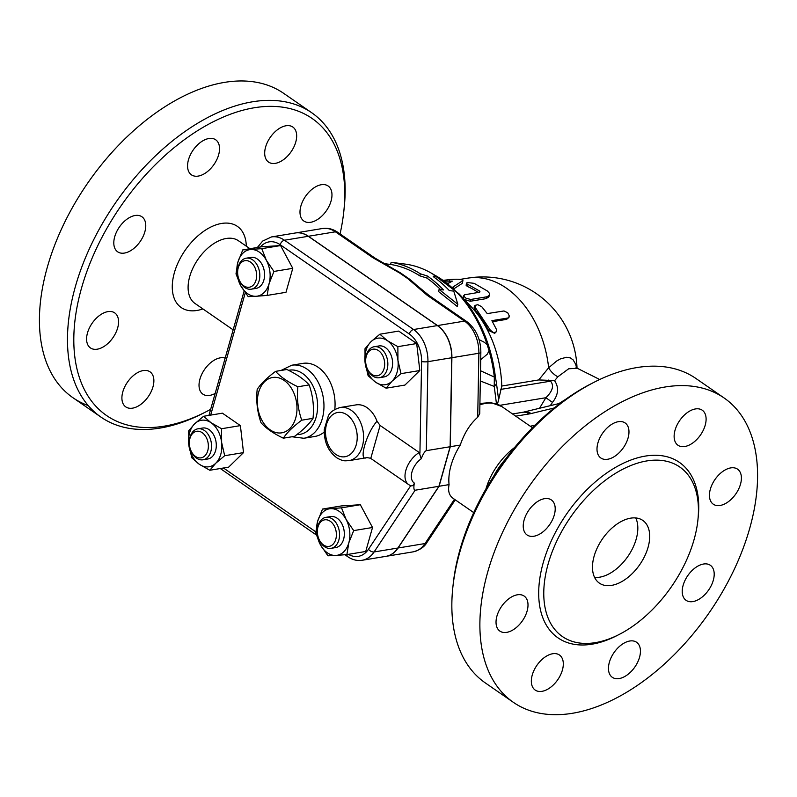 <?xml version="1.0" encoding="UTF-8"?>
<svg xmlns="http://www.w3.org/2000/svg" width="797" height="797" viewBox="0 0 797 797"><rect width="100%" height="100%" fill="white"/><g stroke="black" fill="none" stroke-linecap="round" stroke-linejoin="round"><path stroke-width="1.2" d="M283.333 438.191L294.601 436.328C303.219 429.912 309.356 423.914 313.012 418.325C314.207 406.769 312.922 395.631 309.146 384.911C304.205 379.362 296.783 374.221 286.87 369.499L275.603 371.362C280.554 376.911 287.976 382.042 297.879 386.774C296.683 398.321 297.978 409.459 301.744 420.188C293.127 426.594 286.99 432.602 283.333 438.191C273.421 433.468 265.999 428.328 261.057 422.789C257.282 412.059 255.996 400.921 257.192 389.374C260.848 383.775 266.985 377.778 275.603 371.362M313.012 418.325L301.744 420.188M258.617 392.323A28.044 19.556 -99.4 0 0 280.385 432.98A28.044 19.556 -99.4 0 0 292.499 390.161A28.044 19.556 -99.4 0 0 258.617 392.323M309.146 384.911L297.879 386.774M88.278 405.603A185.103 110.016 -55.3 0 1 72.965 397.743A185.103 110.016 -55.3 0 1 47.342 267.144A185.103 110.016 -55.3 0 1 283.573 93.279M88.158 345.46A21.31 12.672 -55.3 0 1 93.847 320.962A21.31 12.672 -55.3 0 1 114.708 312.882A21.31 12.672 -55.3 0 1 117 315.363A21.31 12.672 -55.3 0 1 111.321 339.851A21.31 12.672 -55.3 0 1 90.459 347.94A21.31 12.672 -55.3 0 1 88.158 345.46M132.571 408.154A21.31 12.672 -55.3 0 1 125.767 406.888A21.31 12.672 -55.3 0 1 124.691 386.924A21.31 12.672 -55.3 0 1 143.201 370.575A21.31 12.672 -55.3 0 1 150.015 371.83A21.31 12.672 -55.3 0 1 151.081 391.805A21.31 12.672 -55.3 0 1 132.571 408.154M215.16 393.429A21.31 12.672 -55.3 0 1 202.886 394.146A21.31 12.672 -55.3 0 1 208.117 365.096A21.31 12.672 -55.3 0 1 225.153 358.102M330.406 188.461A21.31 12.672 -55.3 0 1 324.718 212.958A21.31 12.672 -55.3 0 1 303.856 221.038A21.31 12.672 -55.3 0 1 301.565 218.557A21.31 12.672 -55.3 0 1 307.243 194.06A21.31 12.672 -55.3 0 1 328.105 185.98A21.31 12.672 -55.3 0 1 330.406 188.461M285.993 125.767A21.31 12.672 -55.3 0 1 292.808 127.022A21.31 12.672 -55.3 0 1 293.874 146.997A21.31 12.672 -55.3 0 1 275.363 163.345A21.31 12.672 -55.3 0 1 268.559 162.09A21.31 12.672 -55.3 0 1 267.483 142.115A21.31 12.672 -55.3 0 1 285.993 125.767M196.65 145.781A21.31 12.672 -55.3 0 1 215.678 139.774A21.31 12.672 -55.3 0 1 210.458 168.825A21.31 12.672 -55.3 0 1 191.429 174.832A21.31 12.672 -55.3 0 1 196.65 145.781M114.708 236.779A21.31 12.672 -55.3 0 1 141.906 216.754A21.31 12.672 -55.3 0 1 144.855 231.797A21.31 12.672 -55.3 0 1 117.657 251.812A21.31 12.672 -55.3 0 1 114.708 236.779M340.06 233.939A180.61 107.346 124.7 0 0 343.756 211.892A180.61 107.346 124.7 0 0 240.166 110.992A180.61 107.346 124.7 0 0 81.533 288.076A180.61 107.346 124.7 0 0 205.277 412.179A180.61 107.346 124.7 0 0 210.657 409.339M202.906 308.917A49.364 29.34 -55.3 0 1 174.374 272.733A49.364 29.34 -55.3 0 1 215.12 225.192A49.364 29.34 -55.3 0 1 246.293 246.183M202.209 413.733A185.103 110.016 -55.3 0 1 101.02 417.14A185.103 110.016 -55.3 0 1 75.386 286.541A185.103 110.016 -55.3 0 1 311.617 112.676A185.103 110.016 -55.3 0 1 344.125 208.475M233.152 329.848L195.006 303.458A38.146 22.665 -55.3 0 1 189.726 276.549A38.146 22.665 -55.3 0 1 238.403 240.724L249.949 248.704M479.077 339.632L484.287 342.262L487.166 344.633L489.039 350.73L487.286 354.187L480.721 359.716M429.314 295.667A6.735 4.005 124.7 0 0 427.162 295.269L464.521 321.101A6.735 4.005 -55.3 0 1 466.663 321.5L429.314 295.667L416.203 284.918A129.004 89.941 -99.4 0 0 408.851 278.681L400.522 272.923A129.004 89.941 -99.4 0 0 395.651 270.143L374.909 258.039A6.735 4.005 -55.3 0 1 374.919 258.049M440.592 289.62A121.891 84.98 -99.4 0 0 426.754 278.014L419.76 275.822A123.316 85.966 -99.4 0 0 390.56 264.465L383.755 263.578M457.837 304.285L457.219 306.456L438.509 291.523L439.097 289.46L457.837 304.285L453.762 291.104L449.359 290.616A122.29 85.249 -99.4 0 0 433.199 276.619L435.023 275.363A120.865 84.263 -99.4 0 0 405.773 264.176L391.168 262.303A125.607 87.57 80.6 0 1 420.338 273.799L427.322 275.991A124.183 86.574 80.6 0 1 443.501 289.949L439.097 289.46M489.039 350.73A116.97 81.553 80.6 0 1 494.329 377.051L494.25 386.455A6.735 4.752 -12.8 0 0 496.431 382.949L495.355 376.802L494.329 377.051L480.521 370.754M427.322 275.991L426.754 278.014M420.338 273.799L419.76 275.822M391.168 262.303L390.56 264.465M435.023 275.363L434.445 277.386M295.398 232.983A31.412 21.898 80.6 0 1 295.478 232.963A31.412 21.898 80.6 0 1 308.429 236.271L335.407 231.807L372.757 257.64A6.735 4.005 -55.3 0 1 374.909 258.039L337.559 232.206C332.857 228.968 327.826 227.733 322.456 228.51A31.412 21.898 80.6 0 1 335.407 231.807A6.735 4.005 -55.3 0 1 337.559 232.206M372.757 257.64L399.785 273.102A6.735 2.839 -62.4 0 1 400.522 272.923M308.429 236.271L437.543 325.565L464.521 321.101A31.412 21.898 80.6 0 1 478.877 353.25A6.735 1.235 1 0 0 480.85 352.413L479.734 413.643L477.712 417.229C470.041 424.014 464.223 433.289 460.258 445.055L450.285 446.709L439.087 486.26L398.052 547.997A31.412 21.898 80.6 0 1 386.137 556.316A31.412 21.898 80.6 0 1 386.057 556.326M408.851 278.681A6.735 4.951 134.2 0 0 407.685 278.561L427.162 295.269M437.543 325.565A31.412 21.898 80.6 0 1 451.899 357.714L450.285 446.709M346.974 554.573A4.483 2.67 124.7 0 0 347.781 556.704C352.324 559.833 357.116 561.018 362.177 560.271L385.977 556.336A31.412 21.898 -99.4 0 0 397.892 548.027L438.928 486.29L450.126 446.738L451.74 357.733A31.412 21.898 -99.4 0 0 437.384 325.594L308.27 236.291A31.412 21.898 -99.4 0 0 295.318 232.993L271.508 236.928L262.641 241.083L257.371 247.478M419.222 452.517A20.194 12.005 124.7 0 0 406.191 469.264A20.194 12.005 124.7 0 0 408.652 484.606L370.515 458.235L366.74 457.548A26.919 18.769 80.6 0 1 364.807 458.016L348.937 460.646A26.919 18.769 -99.4 0 0 362.356 446.4A26.919 18.769 -99.4 0 0 358.839 418.903A26.919 18.769 -99.4 0 0 340.15 407.516L356.02 404.896A26.919 18.769 80.6 0 1 377.021 421.224L380.099 425.459L419.222 452.517L421.205 458.793C423.147 453.872 424.851 451.162 426.315 450.664L427.939 361.669A31.412 21.898 -99.4 0 0 413.573 329.52L284.469 240.226A31.412 21.898 -99.4 0 0 271.508 236.928M438.928 486.29L415.127 490.225C413.802 490.195 413.543 487.814 414.33 483.082C413.523 485.383 412.318 486.26 410.724 485.692L409.937 485.313M450.126 446.738L426.315 450.664M242.786 249.889L261.605 246.781L280.584 245.566L292.768 268.33L285.984 292.31L267.164 295.418L256.186 296.275A23.561 16.428 -99.4 0 0 269.067 283.682A23.561 16.428 -99.4 0 0 266.367 260.31A23.561 16.428 -99.4 0 0 250.786 249.531A23.561 16.428 -99.4 0 0 237.905 262.123L242.786 249.889L261.755 248.674L266.367 260.31L273.949 271.438L269.067 283.682L267.164 295.418M379.87 334.212L387.382 340.678A23.561 16.428 -99.4 0 0 370.954 341.724L379.87 334.212L398.699 331.094L416.692 343.537L419.81 370.535L404.936 385.071L386.117 388.189L375.626 382.211A23.561 16.428 -99.4 0 0 392.064 381.165A23.561 16.428 -99.4 0 0 397.942 360.393A23.561 16.428 -99.4 0 0 387.382 340.678L397.862 346.655L397.942 360.393L400.991 373.644L392.064 381.165L386.117 388.189M322.526 509.054L330.526 508.685A23.561 16.428 -99.4 0 0 317.644 521.288A23.561 16.428 -99.4 0 0 320.344 544.66A23.561 16.428 -99.4 0 0 335.926 555.439L327.926 555.798L320.344 544.66L315.742 533.034L317.644 521.288L322.526 509.054L341.345 505.936L360.324 504.73L372.518 527.494L365.723 551.474L346.904 554.582L335.926 555.439A23.561 16.428 -99.4 0 0 348.807 542.837L346.904 554.582M203.574 416.283L211.085 422.749A23.561 16.428 -99.4 0 0 194.647 423.805A23.561 16.428 -99.4 0 0 188.769 444.567L188.7 430.828L194.647 423.805L203.574 416.283L222.403 413.175L240.395 425.618L243.513 452.606L228.639 467.152L209.81 470.26L199.33 464.282L191.818 457.817L188.769 444.567A23.561 16.428 -99.4 0 0 199.33 464.282A23.561 16.428 -99.4 0 0 215.758 463.236L209.81 470.26M236.002 273.869L237.905 262.123A23.561 16.428 -99.4 0 0 240.604 285.495A23.561 16.428 -99.4 0 0 256.186 296.275L248.186 296.633L240.604 285.495L236.002 273.869M246.163 258.198L250.925 257.411A15.701 10.949 80.6 0 1 264.285 271.119A15.701 10.949 80.6 0 1 256.046 288.394L251.284 289.181A15.701 10.949 -99.4 0 0 259.523 271.907A15.701 10.949 -99.4 0 0 246.163 258.198A15.701 10.949 -99.4 0 0 237.626 271.817L237.626 272.345A13.459 9.385 80.6 0 1 248.295 260.968A13.459 9.385 80.6 0 1 256.375 278.651A13.459 9.385 80.6 0 1 243.782 285.814A13.459 9.385 80.6 0 1 238.642 278.532A13.459 9.385 80.6 0 1 237.626 272.345M238.642 278.532L238.811 279.04A15.701 10.949 -99.4 0 0 244.809 287.538A15.701 10.949 -99.4 0 0 251.284 289.181M280.584 245.566L261.755 248.674M292.768 268.33L273.949 271.438M416.692 343.537L397.862 346.655M365.076 362.496A23.561 16.428 -99.4 0 0 375.626 382.211L368.124 375.746L365.076 362.496L364.996 348.757L370.954 341.724A23.561 16.428 -99.4 0 0 365.076 362.496M374.182 346.735L378.944 345.948A15.701 10.949 80.6 0 1 392.303 359.656A15.701 10.949 80.6 0 1 384.064 376.941L379.302 377.728A15.701 10.949 -99.4 0 0 387.551 360.443A15.701 10.949 -99.4 0 0 374.182 346.735A15.701 10.949 -99.4 0 0 366.361 355.044A15.701 10.949 -99.4 0 0 365.644 360.354L365.644 360.882A13.459 9.385 80.6 0 1 366.251 356.339A13.459 9.385 80.6 0 1 380.597 352.493A13.459 9.385 80.6 0 1 381.394 373.544A13.459 9.385 80.6 0 1 366.66 367.078A13.459 9.385 80.6 0 1 365.644 360.882M366.66 367.078L366.839 367.576A15.701 10.949 -99.4 0 0 379.302 377.728M419.81 370.535L400.991 373.644M353.689 530.603L348.807 542.837A23.561 16.428 -99.4 0 0 346.107 519.465L353.689 530.603L372.518 527.494M330.526 508.685L341.495 507.838L346.107 519.465A23.561 16.428 -99.4 0 0 330.526 508.685M360.324 504.73L341.495 507.838M325.903 517.353L330.665 516.566A15.701 10.949 80.6 0 1 337.141 518.219A15.701 10.949 80.6 0 1 344.304 534.887A15.701 10.949 80.6 0 1 335.786 547.559L331.024 548.346A15.701 10.949 -99.4 0 0 339.542 535.674A15.701 10.949 -99.4 0 0 332.379 519.006A15.701 10.949 -99.4 0 0 325.903 517.353A15.701 10.949 -99.4 0 0 317.365 530.971L317.365 531.499A13.459 9.385 80.6 0 1 330.237 521.248A13.459 9.385 80.6 0 1 333.953 543.156A13.459 9.385 80.6 0 1 318.382 537.696A13.459 9.385 80.6 0 1 317.365 531.499M318.382 537.696L318.561 538.194A15.701 10.949 -99.4 0 0 331.024 548.346M211.085 422.749L221.566 428.726L221.636 442.474A23.561 16.428 -99.4 0 0 211.085 422.749M240.395 425.618L221.566 428.726M221.636 442.474L224.684 455.715L215.758 463.236A23.561 16.428 -99.4 0 0 221.636 442.474M243.513 452.606L224.684 455.715M197.885 428.816L202.647 428.029A15.701 10.949 80.6 0 1 213.536 434.674A15.701 10.949 80.6 0 1 215.589 450.703A15.701 10.949 80.6 0 1 207.768 459.012L203.006 459.799A15.701 10.949 -99.4 0 0 210.836 451.491A15.701 10.949 -99.4 0 0 208.784 435.461A15.701 10.949 -99.4 0 0 197.885 428.816A15.701 10.949 -99.4 0 0 189.337 442.435L189.337 442.963A13.459 9.385 80.6 0 1 200.575 431.795A13.459 9.385 80.6 0 1 207.758 450.723A13.459 9.385 80.6 0 1 199.37 457.906A13.459 9.385 80.6 0 1 190.363 449.149A13.459 9.385 80.6 0 1 189.337 442.963M190.363 449.149L190.533 449.657A15.701 10.949 -99.4 0 0 203.006 459.799M377.021 421.224C366.431 432.821 358.042 462.459 366.74 457.548M370.814 458.255L380.099 425.459M496.431 382.949L498.613 399.845L497.408 404.169M550.229 405.673L552.49 402.415C558.448 394.734 559.145 387.491 554.582 380.697L551.614 380.458A6.735 2.65 -63.4 0 1 550.558 381.165C554.234 385.579 552.68 391.098 545.885 397.723L539.529 408.263M498.613 399.845L501.781 386.037A94.235 65.693 -99.4 0 0 471.256 306.825L458.913 293.714L432.203 273.63M552.49 402.415L545.885 397.723L499.858 405.324M554.582 380.697L557.87 376.772L568.699 368.762L577.337 368.304L599.703 379.502M565.701 399.287L558.866 403.591M576.61 367.985L575.703 364.319L573.173 359.925L570.383 357.933L566.737 357.255L560.67 358.78L556.814 360.921L548.655 367.756A13.459 7.88 -135.4 0 0 557.87 376.772L568.699 368.762L577.337 368.304L576.032 367.248L576.291 367.885M501.781 386.037L538.752 379.93L548.655 367.756A94.235 65.693 -99.4 0 0 467.47 278.193L460.277 279.378M448.9 282.985L447.326 283.114M452.417 287.368L462.927 280.574L462.35 283.314L453.423 289.082M495.903 332.259L494.628 333.315L488.541 330.426A94.235 65.693 -99.4 0 0 474.863 309.834L474.076 307.204L475.012 305.381L477.831 304.703L481.767 306.735L487.226 313.6L504.003 310.96L507.739 312.813L509.413 316.19L507.978 317.993L491.908 320.653L496.67 329.888L495.903 332.259L493.423 332.568L490.324 330.147L475.401 307.682L474.962 305.48M508.974 317.395L506.623 319.358L492.536 321.689M489.497 295.109L489.268 293.097L487.296 290.955L474.085 283.314L467.6 282.586L466.544 282.985L466.643 283.722L479.435 290.925L479.356 292.27L464.432 294.8L463.824 296.215L465.986 298.217L470.748 299.463L487.226 296.733L489.497 295.119L488.81 296.932L486.09 298.646L470.22 301.266L464.302 299.433M463.306 298.377L463.744 295.458M478.23 292.449A94.235 65.693 -99.4 0 0 467.44 286.482L466.155 285.406L466.404 283.244M462.35 283.314L462.459 281.132C463.246 279.378 459.361 278.83 450.803 279.488L443.521 280.305M444.636 281.102L452.377 281.132L447.904 283.563M480.023 291.851L479.356 292.27M551.614 380.458L538.752 379.93M479.904 404.746L481.647 404.288A6.057 3.965 -105.6 0 0 479.924 403.611M473.747 512.61L453.035 498.294C449.139 495.495 447.814 490.932 449.07 484.616A51.606 30.675 -55.3 0 1 451.032 465.438A51.606 30.675 -55.3 0 1 460.258 445.055M514.613 447.496A51.606 30.675 124.7 0 0 485.941 488.94M493.652 476.267A49.364 29.34 -55.3 0 1 505.477 459.172M594.731 381.932L591.663 383.487A180.61 107.346 124.7 0 0 459.949 549.8A180.61 107.346 124.7 0 0 453.244 583.623L452.875 587.04A185.103 110.016 -55.3 0 1 459.749 552.371A185.103 110.016 -55.3 0 1 594.731 381.932A185.103 110.016 -55.3 0 1 695.96 378.505L724.005 397.902A185.103 110.016 -55.3 0 1 709.2 612.714A185.103 110.016 -55.3 0 1 513.427 702.376A185.103 110.016 -55.3 0 1 487.794 571.778A185.103 110.016 -55.3 0 1 724.005 397.902M497.597 628.634A21.31 12.672 -55.3 0 1 503.286 604.136A21.31 12.672 -55.3 0 1 524.137 596.056A21.31 12.672 -55.3 0 1 526.438 598.537A21.31 12.672 -55.3 0 1 520.76 623.025A21.31 12.672 -55.3 0 1 499.898 631.114A21.31 12.672 -55.3 0 1 497.597 628.634M554.294 514.972A21.31 12.672 -55.3 0 1 527.096 534.986A21.31 12.672 -55.3 0 1 524.137 519.953A21.31 12.672 -55.3 0 1 551.345 499.928A21.31 12.672 -55.3 0 1 554.294 514.972M619.887 451.999A21.31 12.672 -55.3 0 1 600.858 458.006A21.31 12.672 -55.3 0 1 606.089 428.955A21.31 12.672 -55.3 0 1 625.117 422.948A21.31 12.672 -55.3 0 1 619.887 451.999M684.802 446.519A21.31 12.672 -55.3 0 1 677.988 445.264A21.31 12.672 -55.3 0 1 676.922 425.289A21.31 12.672 -55.3 0 1 695.432 408.941A21.31 12.672 -55.3 0 1 702.237 410.196A21.31 12.672 -55.3 0 1 703.313 430.171A21.31 12.672 -55.3 0 1 684.802 446.519M711.004 501.731A21.31 12.672 -55.3 0 1 716.682 477.244A21.31 12.672 -55.3 0 1 737.544 469.154A21.31 12.672 -55.3 0 1 739.835 471.635A21.31 12.672 -55.3 0 1 734.157 496.132A21.31 12.672 -55.3 0 1 713.295 504.212A21.31 12.672 -55.3 0 1 711.004 501.731M683.139 585.297A21.31 12.672 -55.3 0 1 710.346 565.282A21.31 12.672 -55.3 0 1 713.295 580.316A21.31 12.672 -55.3 0 1 686.097 600.34A21.31 12.672 -55.3 0 1 683.139 585.297M617.545 648.27A21.31 12.672 -55.3 0 1 636.574 642.262A21.31 12.672 -55.3 0 1 631.354 671.313A21.31 12.672 -55.3 0 1 612.325 677.32A21.31 12.672 -55.3 0 1 617.545 648.27M552.64 653.749A21.31 12.672 -55.3 0 1 559.444 655.004A21.31 12.672 -55.3 0 1 560.52 674.979A21.31 12.672 -55.3 0 1 542.01 691.328A21.31 12.672 -55.3 0 1 535.195 690.072A21.31 12.672 -55.3 0 1 534.129 670.098A21.31 12.672 -55.3 0 1 552.64 653.749M548.177 563.828A103.092 61.269 -55.3 0 1 679.741 466.992A103.092 61.269 -55.3 0 1 671.482 586.642A103.092 61.269 -55.3 0 1 562.443 636.564A103.092 61.269 -55.3 0 1 548.177 563.828M513.427 702.376L485.383 682.969A185.103 110.016 -55.3 0 1 452.875 587.04M648.071 547.32A38.146 22.665 -55.3 0 1 599.394 583.145A38.146 22.665 -55.3 0 1 602.452 538.882A38.146 22.665 -55.3 0 1 642.79 520.411A38.146 22.665 -55.3 0 1 648.071 547.32M594.592 577.407A38.146 22.665 124.7 0 0 636.195 539.111A38.146 22.665 124.7 0 0 635.727 517.93M449.07 484.616L439.087 486.26M288.534 370.326A32.538 22.685 80.6 0 1 311.627 383.477A32.538 22.685 80.6 0 1 316.14 417.15A32.538 22.685 80.6 0 1 296.882 434.574M291.941 436.766L303.836 438.27A37.021 25.813 -99.4 0 0 322.287 418.684A37.021 25.813 -99.4 0 0 317.445 380.886A37.021 25.813 -99.4 0 0 291.762 365.225L280.982 370.475M324.2 432.064A37.021 25.813 80.6 0 1 314.945 436.437L303.836 438.27M291.762 365.225L302.87 363.382A37.021 25.813 80.6 0 1 334.8 409.449M434.375 274.955A116.97 81.553 80.6 0 1 487.166 344.633M451.899 357.714L478.877 353.25L477.712 417.229M399.785 273.102L407.685 278.561M421.205 458.793A15.701 9.335 124.7 0 0 411.989 471.894A15.701 9.335 124.7 0 0 414.33 483.082M410.724 485.692L368.483 549.243A4.483 2.58 33.6 0 0 374.092 551.962L415.127 490.225M362.177 560.271A31.412 21.898 -99.4 0 0 374.092 551.962L397.892 548.027M368.483 549.243A26.919 18.769 80.6 0 1 348.409 554.333M315.811 531.858L223.489 467.998M210.667 415.117L245.257 292.848M260.39 246.98A26.919 18.769 80.6 0 1 280.175 244.709A4.483 2.67 -55.3 0 1 284.469 240.226L308.27 236.291M280.175 244.709L409.279 334.003A4.483 2.67 -55.3 0 1 413.573 329.52L437.384 325.594M409.279 334.003A26.919 18.769 80.6 0 1 421.593 361.559A4.483 0.817 1 0 0 427.939 361.669L451.74 357.733M421.593 361.559L419.929 453.174M356.209 444.865A22.436 15.641 80.6 0 1 329.101 446.599A22.436 15.641 80.6 0 1 338.795 412.348A22.436 15.641 80.6 0 1 356.209 444.865M413.115 551.853C419.83 550.089 424.452 546.941 426.983 542.408A6.735 3.865 -146.4 0 1 425.03 543.544A31.412 21.898 80.6 0 1 413.115 551.853L386.137 556.316M454.459 499.271L425.03 543.544L398.052 547.997M495.355 376.802A115.794 80.726 -99.4 0 0 458.913 293.714M480.332 380.966L494.25 386.455L496.461 403.81M548.396 380.079L550.558 381.165L500.536 389.434M453.523 288.375L453.732 286.96M449.508 282.646L449.458 280.723M488.541 330.426L489.796 329.271M506.623 319.358L507.779 318.033M474.863 309.834L475.789 308.18M470.22 301.266L470.957 299.433M486.09 298.646L486.828 296.813M467.44 286.482L467.729 284.36M479.037 292.32L479.435 290.925M535.076 425.11L530.324 426.256M515.739 416.164L529.248 413.932A31.412 12.593 15.8 0 0 531.111 413.553L554.284 407.954M560.321 403.242L523.499 412.139A15.701 11.726 76.4 0 1 531.111 413.553M481.647 404.288A51.606 30.675 -55.3 0 1 501.791 406.52L490.992 402.575L479.924 403.441M529.248 413.932A15.701 10.949 -99.4 0 0 522.772 412.278L523.499 412.139M697.983 519.066A106.688 63.411 124.7 0 0 637.59 457.827A106.688 63.411 124.7 0 0 543.255 562.602A106.688 63.411 124.7 0 0 617.615 635.259M344.115 208.595L343.746 212.022M202.259 413.713L205.317 412.159M283.563 93.269L311.607 112.666M72.975 397.743L101.02 417.14M480.85 352.413C480.721 339.064 475.998 328.762 466.663 321.5M347.781 556.704L344.952 554.752M316.299 534.936L220.291 468.526M208.944 415.396L244.091 291.194M340.15 407.516C334.003 409.379 330.078 412.139 328.374 415.795L324.259 429.424C323.99 442.006 328.274 451.54 337.111 458.016C343.706 461.622 344.742 460.746 348.937 460.646M410.425 485.592L408.652 484.606M426.983 542.408L455.276 499.839M577.018 368.124A94.235 94.235 0 0 0 467.47 278.193M532.446 427.73L501.791 406.52M522.772 412.278L512.561 413.972M322.456 228.51L295.478 232.963"/></g></svg>
